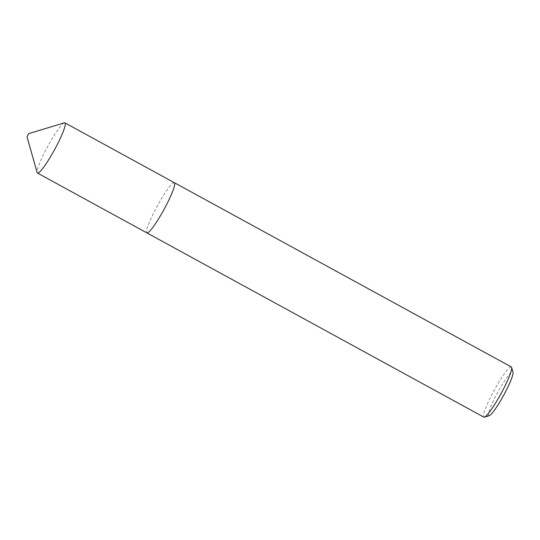 <?xml version="1.0" encoding="UTF-8"?>
<svg xmlns="http://www.w3.org/2000/svg" width="540" height="540" viewBox="0 0 540 540"><rect width="100%" height="100%" fill="white"/><g stroke="black" fill="none" stroke-linecap="round" stroke-linejoin="round"><path stroke-width="0.41" stroke-dasharray="2.7 2.03" d="M174.245 182.642A28.613 3.787 -61.3 0 0 158.267 204.228A28.607 3.78 -61.3 0 0 146.9 232.888M64.348 122.837A28.607 3.78 -61.3 0 0 48.836 144.389A28.607 3.78 -61.3 0 0 37.145 172.584M489.247 415.699A24.982 3.301 118.7 0 1 498.677 390.656A24.982 3.301 118.7 0 1 513 372.256M511.306 366.93A28.613 3.787 -61.3 0 0 495.221 388.476A28.613 3.787 -61.3 0 0 483.847 417.143M174.346 182.696A28.607 3.78 -61.3 0 0 158.267 204.228A28.613 3.787 -61.3 0 0 146.799 232.835"/><path stroke-width="0.81" d="M27 136.775L28.728 133.616L27 136.775L37.145 172.584A28.607 3.78 -61.3 0 0 37.463 173.05L146.9 232.888A28.607 3.78 -61.3 0 0 162.972 211.349A28.613 3.787 -61.3 0 0 174.346 182.682A28.613 3.787 -61.3 0 0 174.245 182.642M37.463 173.05A28.607 3.78 -61.3 0 0 53.541 151.511A28.607 3.78 -61.3 0 0 64.908 122.857A28.607 3.78 -61.3 0 0 64.348 122.837L28.728 133.616M511.623 367.396L513 372.256A24.982 3.301 118.7 0 1 502.794 396.88A24.982 3.301 118.7 0 1 489.247 415.699L484.414 417.163A28.613 3.787 -61.3 0 0 499.932 395.604A28.613 3.787 -61.3 0 0 511.623 367.396A28.613 3.787 -61.3 0 0 511.306 366.93L64.908 122.857M146.799 232.835A28.613 3.787 -61.3 0 0 146.894 232.895L483.847 417.143A28.613 3.787 -61.3 0 0 484.414 417.163M146.894 232.895A28.613 3.787 -61.3 0 0 162.972 211.349A28.607 3.78 -61.3 0 0 174.346 182.696"/></g></svg>
